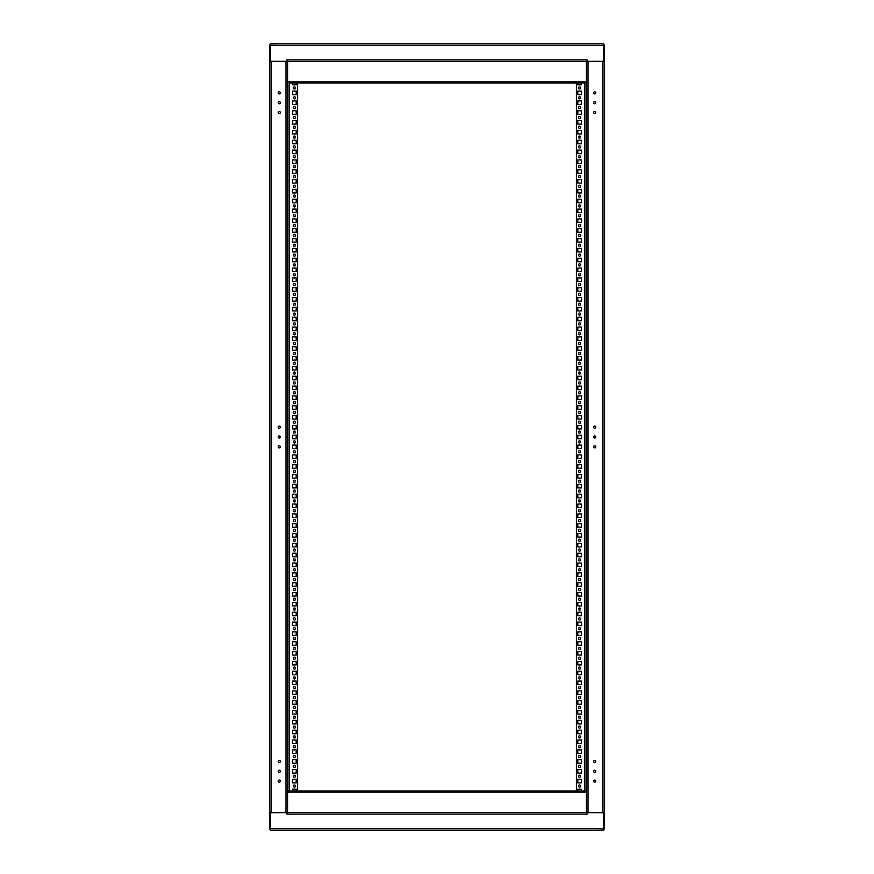 <?xml version="1.0" encoding="UTF-8"?>
<svg xmlns="http://www.w3.org/2000/svg" width="874" height="874" viewBox="0 0 874 874"><rect width="100%" height="100%" fill="white"/><g stroke="black" fill="none" stroke-linecap="round" stroke-linejoin="round"><path stroke-width="1.31" d="M271.268 830.3L279.046 830.3M270.634 830.147A1.42 1.42 0 0 1 269.848 828.88L269.848 812.678L286.912 812.645L286.912 814.175L587.088 814.175L587.088 812.645L604.153 812.678L604.153 828.88A1.42 1.42 0 0 1 603.366 830.147L602.732 830.3M594.954 830.3L603.366 830.147M293.369 812.601L295.488 812.601L293.369 812.601M303.202 812.601L305.321 812.601L303.202 812.601M313.034 812.601L315.153 812.601L313.034 812.601M322.867 812.601L324.986 812.601L322.867 812.601M332.699 812.601L334.818 812.601L332.699 812.601M342.532 812.601L344.651 812.601L342.532 812.601M352.364 812.601L354.483 812.601L352.364 812.601M362.197 812.601L364.316 812.601L362.197 812.601M372.029 812.601L374.148 812.601L372.029 812.601M381.862 812.601L383.981 812.601L381.862 812.601M391.694 812.601L393.813 812.601L391.694 812.601M401.527 812.601L403.646 812.601L401.527 812.601M411.359 812.601L413.478 812.601L411.359 812.601M421.192 812.601L423.311 812.601L421.192 812.601M431.024 812.601L433.143 812.601L431.024 812.601M440.857 812.601L442.976 812.601L440.857 812.601M450.689 812.601L452.808 812.601L450.689 812.601M460.522 812.601L462.641 812.601L460.522 812.601M470.354 812.601L472.473 812.601L470.354 812.601M480.187 812.601L482.306 812.601L480.187 812.601M490.019 812.601L492.138 812.601L490.019 812.601M499.852 812.601L501.971 812.601L499.852 812.601M509.684 812.601L511.803 812.601L509.684 812.601M519.517 812.601L521.636 812.601L519.517 812.601M529.349 812.601L531.468 812.601L529.349 812.601M539.182 812.601L541.301 812.601L539.182 812.601M549.014 812.601L551.133 812.601L549.014 812.601M558.847 812.601L560.966 812.601L558.847 812.601M568.679 812.601L570.798 812.601L568.679 812.601M578.512 812.601L580.631 812.601L578.512 812.601M603.366 830.092L603.366 812.645M603.366 828.727L270.634 828.727L270.634 812.645M586.454 812.601L287.546 812.601L287.546 61.399L586.454 61.399L586.454 812.601L604.153 812.601L604.153 61.399L586.454 61.399M270.634 828.727L270.634 830.092M602.579 830.3L271.421 830.3M282.673 830.3L299.148 830.3M304.261 830.3L569.739 830.3M574.852 830.3L591.327 830.3M602.732 43.7L594.954 43.7M603.366 43.853A1.42 1.42 0 0 1 604.153 45.12L604.153 61.322L587.088 61.355L587.088 59.825L286.912 59.825L286.912 61.355L269.848 61.322L269.848 45.12A1.42 1.42 0 0 1 270.634 43.853L271.268 43.7M279.046 43.7L270.634 43.853M580.631 61.399L578.512 61.399L580.631 61.399M570.798 61.399L568.679 61.399L570.798 61.399M560.966 61.399L558.847 61.399L560.966 61.399M551.133 61.399L549.014 61.399L551.133 61.399M541.301 61.399L539.182 61.399L541.301 61.399M531.468 61.399L529.349 61.399L531.468 61.399M521.636 61.399L519.517 61.399L521.636 61.399M511.803 61.399L509.684 61.399L511.803 61.399M501.971 61.399L499.852 61.399L501.971 61.399M492.138 61.399L490.019 61.399L492.138 61.399M482.306 61.399L480.187 61.399L482.306 61.399M472.473 61.399L470.354 61.399L472.473 61.399M462.641 61.399L460.522 61.399L462.641 61.399M452.808 61.399L450.689 61.399L452.808 61.399M442.976 61.399L440.857 61.399L442.976 61.399M433.143 61.399L431.024 61.399L433.143 61.399M423.311 61.399L421.192 61.399L423.311 61.399M413.478 61.399L411.359 61.399L413.478 61.399M403.646 61.399L401.527 61.399L403.646 61.399M393.813 61.399L391.694 61.399L393.813 61.399M383.981 61.399L381.862 61.399L383.981 61.399M374.148 61.399L372.029 61.399L374.148 61.399M364.316 61.399L362.197 61.399L364.316 61.399M354.483 61.399L352.364 61.399L354.483 61.399M344.651 61.399L342.532 61.399L344.651 61.399M334.818 61.399L332.699 61.399L334.818 61.399M324.986 61.399L322.867 61.399L324.986 61.399M315.153 61.399L313.034 61.399L315.153 61.399M305.321 61.399L303.202 61.399L305.321 61.399M295.488 61.399L293.369 61.399L295.488 61.399M270.634 43.908L270.634 61.355M270.634 45.273L603.366 45.273L603.366 61.355M603.366 45.273L603.366 43.908M271.421 43.7L602.579 43.7M591.327 43.7L588.027 43.7M285.973 43.7L282.673 43.7M593.654 92.862A1.06 1.06 0 0 1 594.713 91.803A1.06 1.06 0 0 1 595.773 92.862A1.06 1.06 0 0 1 594.713 93.922A1.06 1.06 0 0 1 593.654 92.862M593.654 427.168A1.06 1.06 0 0 1 594.713 426.108A1.06 1.06 0 0 1 595.773 427.168A1.06 1.06 0 0 1 594.713 428.227A1.06 1.06 0 0 1 593.654 427.168M593.654 761.472A1.06 1.06 0 0 1 594.713 760.413A1.06 1.06 0 0 1 595.773 761.472A1.06 1.06 0 0 1 594.713 762.532A1.06 1.06 0 0 1 593.654 761.472M593.654 102.695A1.06 1.06 0 0 1 594.713 101.635A1.06 1.06 0 0 1 595.773 102.695A1.06 1.06 0 0 1 594.713 103.755A1.06 1.06 0 0 1 593.654 102.695M593.654 437A1.06 1.06 0 0 1 594.713 435.94A1.06 1.06 0 0 1 595.773 437A1.06 1.06 0 0 1 594.713 438.06A1.06 1.06 0 0 1 593.654 437M593.654 771.305A1.06 1.06 0 0 1 594.713 770.245A1.06 1.06 0 0 1 595.773 771.305A1.06 1.06 0 0 1 594.713 772.365A1.06 1.06 0 0 1 593.654 771.305M593.654 112.528A1.06 1.06 0 0 1 594.713 111.468A1.06 1.06 0 0 1 595.773 112.528A1.06 1.06 0 0 1 594.713 113.587A1.06 1.06 0 0 1 593.654 112.528M593.654 446.833A1.06 1.06 0 0 1 594.713 445.773A1.06 1.06 0 0 1 595.773 446.833A1.06 1.06 0 0 1 594.713 447.892A1.06 1.06 0 0 1 593.654 446.833M593.654 781.138A1.06 1.06 0 0 1 594.713 780.078A1.06 1.06 0 0 1 595.773 781.138A1.06 1.06 0 0 1 594.713 782.197A1.06 1.06 0 0 1 593.654 781.138M280.346 781.138A1.06 1.06 0 0 1 279.287 782.197A1.06 1.06 0 0 1 278.227 781.138A1.06 1.06 0 0 1 279.287 780.078A1.06 1.06 0 0 1 280.346 781.138M280.346 446.833A1.06 1.06 0 0 1 279.287 447.892A1.06 1.06 0 0 1 278.227 446.833A1.06 1.06 0 0 1 279.287 445.773A1.06 1.06 0 0 1 280.346 446.833M280.346 112.528A1.06 1.06 0 0 1 279.287 113.587A1.06 1.06 0 0 1 278.227 112.528A1.06 1.06 0 0 1 279.287 111.468A1.06 1.06 0 0 1 280.346 112.528M280.346 771.305A1.06 1.06 0 0 1 279.287 772.365A1.06 1.06 0 0 1 278.227 771.305A1.06 1.06 0 0 1 279.287 770.245A1.06 1.06 0 0 1 280.346 771.305M280.346 437A1.06 1.06 0 0 1 279.287 438.06A1.06 1.06 0 0 1 278.227 437A1.06 1.06 0 0 1 279.287 435.94A1.06 1.06 0 0 1 280.346 437M280.346 102.695A1.06 1.06 0 0 1 279.287 103.755A1.06 1.06 0 0 1 278.227 102.695A1.06 1.06 0 0 1 279.287 101.635A1.06 1.06 0 0 1 280.346 102.695M280.346 761.472A1.06 1.06 0 0 1 279.287 762.532A1.06 1.06 0 0 1 278.227 761.472A1.06 1.06 0 0 1 279.287 760.413A1.06 1.06 0 0 1 280.346 761.472M280.346 427.168A1.06 1.06 0 0 1 279.287 428.227A1.06 1.06 0 0 1 278.227 427.168A1.06 1.06 0 0 1 279.287 426.108A1.06 1.06 0 0 1 280.346 427.168M280.346 92.862A1.06 1.06 0 0 1 279.287 93.922A1.06 1.06 0 0 1 278.227 92.862A1.06 1.06 0 0 1 279.287 91.803A1.06 1.06 0 0 1 280.346 92.862M287.546 784.994L287.546 787.113L287.546 784.994M287.546 775.162L287.546 777.281L287.546 775.162M287.546 765.329L287.546 767.448L287.546 765.329M287.546 755.497L287.546 757.616L287.546 755.497M287.546 745.664L287.546 747.783L287.546 745.664M287.546 735.832L287.546 737.951L287.546 735.832M287.546 725.999L287.546 728.118L287.546 725.999M287.546 716.167L287.546 718.286L287.546 716.167M287.546 706.334L287.546 708.453L287.546 706.334M287.546 696.502L287.546 698.621L287.546 696.502M287.546 686.669L287.546 688.788L287.546 686.669M287.546 676.837L287.546 678.956L287.546 676.837M287.546 667.004L287.546 669.123L287.546 667.004M287.546 657.172L287.546 659.291L287.546 657.172M287.546 647.339L287.546 649.458L287.546 647.339M287.546 637.507L287.546 639.626L287.546 637.507M287.546 627.674L287.546 629.793L287.546 627.674M287.546 617.842L287.546 619.961L287.546 617.842M287.546 608.009L287.546 610.128L287.546 608.009M287.546 598.177L287.546 600.296L287.546 598.177M287.546 588.344L287.546 590.463L287.546 588.344M287.546 578.512L287.546 580.631L287.546 578.512M287.546 568.679L287.546 570.798L287.546 568.679M287.546 558.847L287.546 560.966L287.546 558.847M287.546 549.014L287.546 551.133L287.546 549.014M287.546 539.182L287.546 541.301L287.546 539.182M287.546 529.349L287.546 531.468L287.546 529.349M287.546 519.517L287.546 521.636L287.546 519.517M287.546 509.684L287.546 511.803L287.546 509.684M287.546 499.852L287.546 501.971L287.546 499.852M287.546 490.019L287.546 492.138L287.546 490.019M287.546 480.187L287.546 482.306L287.546 480.187M287.546 470.354L287.546 472.473L287.546 470.354M287.546 460.522L287.546 462.641L287.546 460.522M287.546 450.689L287.546 452.808L287.546 450.689M287.546 440.857L287.546 442.976L287.546 440.857M287.546 431.024L287.546 433.143L287.546 431.024M287.546 421.192L287.546 423.311L287.546 421.192M287.546 411.359L287.546 413.478L287.546 411.359M287.546 401.527L287.546 403.646L287.546 401.527M287.546 391.694L287.546 393.813L287.546 391.694M287.546 381.862L287.546 383.981L287.546 381.862M287.546 372.029L287.546 374.148L287.546 372.029M287.546 362.197L287.546 364.316L287.546 362.197M287.546 352.364L287.546 354.483L287.546 352.364M287.546 342.532L287.546 344.651L287.546 342.532M287.546 332.699L287.546 334.818L287.546 332.699M287.546 322.867L287.546 324.986L287.546 322.867M287.546 313.034L287.546 315.153L287.546 313.034M287.546 303.202L287.546 305.321L287.546 303.202M287.546 293.369L287.546 295.488L287.546 293.369M287.546 283.537L287.546 285.656L287.546 283.537M287.546 273.704L287.546 275.823L287.546 273.704M287.546 263.872L287.546 265.991L287.546 263.872M287.546 254.039L287.546 256.158L287.546 254.039M287.546 244.207L287.546 246.326L287.546 244.207M287.546 234.374L287.546 236.493L287.546 234.374M287.546 224.542L287.546 226.661L287.546 224.542M287.546 214.709L287.546 216.828L287.546 214.709M287.546 204.877L287.546 206.996L287.546 204.877M287.546 195.044L287.546 197.163L287.546 195.044M287.546 185.212L287.546 187.331L287.546 185.212M287.546 175.379L287.546 177.498L287.546 175.379M287.546 165.547L287.546 167.666L287.546 165.547M287.546 155.714L287.546 157.833L287.546 155.714M287.546 145.882L287.546 148.001L287.546 145.882M287.546 136.049L287.546 138.168L287.546 136.049M287.546 126.217L287.546 128.336L287.546 126.217M287.546 116.384L287.546 118.503L287.546 116.384M287.546 106.552L287.546 108.671L287.546 106.552M287.546 96.719L287.546 98.838L287.546 96.719M287.546 86.887L287.546 89.006L287.546 86.887M287.546 804.659L287.546 806.778L287.546 804.659M287.546 67.222L287.546 69.341L287.546 67.222M287.546 792.347L287.546 796.28L287.546 792.347M287.546 77.72L287.546 81.653L287.546 77.72M287.546 61.399L269.848 61.399L269.848 812.601L287.546 812.601M580.631 87.946A1.06 1.06 0 0 1 579.571 89.006A1.06 1.06 0 0 1 578.512 87.946A1.06 1.06 0 0 1 579.571 86.887A1.06 1.06 0 0 1 580.631 87.946M580.631 97.779A1.06 1.06 0 0 1 579.571 98.838A1.06 1.06 0 0 1 578.512 97.779A1.06 1.06 0 0 1 579.571 96.719A1.06 1.06 0 0 1 580.631 97.779M580.631 107.611A1.06 1.06 0 0 1 579.571 108.671A1.06 1.06 0 0 1 578.512 107.611A1.06 1.06 0 0 1 579.571 106.552A1.06 1.06 0 0 1 580.631 107.611M580.631 117.444A1.06 1.06 0 0 1 579.571 118.503A1.06 1.06 0 0 1 578.512 117.444A1.06 1.06 0 0 1 579.571 116.384A1.06 1.06 0 0 1 580.631 117.444M580.631 127.276A1.06 1.06 0 0 1 579.571 128.336A1.06 1.06 0 0 1 578.512 127.276A1.06 1.06 0 0 1 579.571 126.217A1.06 1.06 0 0 1 580.631 127.276M580.631 137.109A1.06 1.06 0 0 1 579.571 138.168A1.06 1.06 0 0 1 578.512 137.109A1.06 1.06 0 0 1 579.571 136.049A1.06 1.06 0 0 1 580.631 137.109M580.631 146.941A1.06 1.06 0 0 1 579.571 148.001A1.06 1.06 0 0 1 578.512 146.941A1.06 1.06 0 0 1 579.571 145.882A1.06 1.06 0 0 1 580.631 146.941M580.631 156.774A1.06 1.06 0 0 1 579.571 157.833A1.06 1.06 0 0 1 578.512 156.774A1.06 1.06 0 0 1 579.571 155.714A1.06 1.06 0 0 1 580.631 156.774M580.631 166.606A1.06 1.06 0 0 1 579.571 167.666A1.06 1.06 0 0 1 578.512 166.606A1.06 1.06 0 0 1 579.571 165.547A1.06 1.06 0 0 1 580.631 166.606M580.631 176.439A1.06 1.06 0 0 1 579.571 177.498A1.06 1.06 0 0 1 578.512 176.439A1.06 1.06 0 0 1 579.571 175.379A1.06 1.06 0 0 1 580.631 176.439M580.631 186.271A1.06 1.06 0 0 1 579.571 187.331A1.06 1.06 0 0 1 578.512 186.271A1.06 1.06 0 0 1 579.571 185.212A1.06 1.06 0 0 1 580.631 186.271M580.631 196.104A1.06 1.06 0 0 1 579.571 197.163A1.06 1.06 0 0 1 578.512 196.104A1.06 1.06 0 0 1 579.571 195.044A1.06 1.06 0 0 1 580.631 196.104M580.631 205.936A1.06 1.06 0 0 1 579.571 206.996A1.06 1.06 0 0 1 578.512 205.936A1.06 1.06 0 0 1 579.571 204.877A1.06 1.06 0 0 1 580.631 205.936M580.631 215.769A1.06 1.06 0 0 1 579.571 216.828A1.06 1.06 0 0 1 578.512 215.769A1.06 1.06 0 0 1 579.571 214.709A1.06 1.06 0 0 1 580.631 215.769M580.631 225.601A1.06 1.06 0 0 1 579.571 226.661A1.06 1.06 0 0 1 578.512 225.601A1.06 1.06 0 0 1 579.571 224.542A1.06 1.06 0 0 1 580.631 225.601M580.631 235.434A1.06 1.06 0 0 1 579.571 236.493A1.06 1.06 0 0 1 578.512 235.434A1.06 1.06 0 0 1 579.571 234.374A1.06 1.06 0 0 1 580.631 235.434M580.631 245.266A1.06 1.06 0 0 1 579.571 246.326A1.06 1.06 0 0 1 578.512 245.266A1.06 1.06 0 0 1 579.571 244.207A1.06 1.06 0 0 1 580.631 245.266M580.631 255.099A1.06 1.06 0 0 1 579.571 256.158A1.06 1.06 0 0 1 578.512 255.099A1.06 1.06 0 0 1 579.571 254.039A1.06 1.06 0 0 1 580.631 255.099M580.631 264.931A1.06 1.06 0 0 1 579.571 265.991A1.06 1.06 0 0 1 578.512 264.931A1.06 1.06 0 0 1 579.571 263.872A1.06 1.06 0 0 1 580.631 264.931M580.631 274.764A1.06 1.06 0 0 1 579.571 275.823A1.06 1.06 0 0 1 578.512 274.764A1.06 1.06 0 0 1 579.571 273.704A1.06 1.06 0 0 1 580.631 274.764M580.631 284.596A1.06 1.06 0 0 1 579.571 285.656A1.06 1.06 0 0 1 578.512 284.596A1.06 1.06 0 0 1 579.571 283.537A1.06 1.06 0 0 1 580.631 284.596M580.631 294.429A1.06 1.06 0 0 1 579.571 295.488A1.06 1.06 0 0 1 578.512 294.429A1.06 1.06 0 0 1 579.571 293.369A1.06 1.06 0 0 1 580.631 294.429M580.631 304.261A1.06 1.06 0 0 1 579.571 305.321A1.06 1.06 0 0 1 578.512 304.261A1.06 1.06 0 0 1 579.571 303.202A1.06 1.06 0 0 1 580.631 304.261M580.631 314.094A1.06 1.06 0 0 1 579.571 315.153A1.06 1.06 0 0 1 578.512 314.094A1.06 1.06 0 0 1 579.571 313.034A1.06 1.06 0 0 1 580.631 314.094M580.631 323.926A1.06 1.06 0 0 1 579.571 324.986A1.06 1.06 0 0 1 578.512 323.926A1.06 1.06 0 0 1 579.571 322.867A1.06 1.06 0 0 1 580.631 323.926M580.631 333.759A1.06 1.06 0 0 1 579.571 334.818A1.06 1.06 0 0 1 578.512 333.759A1.06 1.06 0 0 1 579.571 332.699A1.06 1.06 0 0 1 580.631 333.759M580.631 343.591A1.06 1.06 0 0 1 579.571 344.651A1.06 1.06 0 0 1 578.512 343.591A1.06 1.06 0 0 1 579.571 342.532A1.06 1.06 0 0 1 580.631 343.591M580.631 353.424A1.06 1.06 0 0 1 579.571 354.483A1.06 1.06 0 0 1 578.512 353.424A1.06 1.06 0 0 1 579.571 352.364A1.06 1.06 0 0 1 580.631 353.424M580.631 363.256A1.06 1.06 0 0 1 579.571 364.316A1.06 1.06 0 0 1 578.512 363.256A1.06 1.06 0 0 1 579.571 362.197A1.06 1.06 0 0 1 580.631 363.256M580.631 373.089A1.06 1.06 0 0 1 579.571 374.148A1.06 1.06 0 0 1 578.512 373.089A1.06 1.06 0 0 1 579.571 372.029A1.06 1.06 0 0 1 580.631 373.089M580.631 382.921A1.06 1.06 0 0 1 579.571 383.981A1.06 1.06 0 0 1 578.512 382.921A1.06 1.06 0 0 1 579.571 381.862A1.06 1.06 0 0 1 580.631 382.921M580.631 392.754A1.06 1.06 0 0 1 579.571 393.813A1.06 1.06 0 0 1 578.512 392.754A1.06 1.06 0 0 1 579.571 391.694A1.06 1.06 0 0 1 580.631 392.754M580.631 402.586A1.06 1.06 0 0 1 579.571 403.646A1.06 1.06 0 0 1 578.512 402.586A1.06 1.06 0 0 1 579.571 401.527A1.06 1.06 0 0 1 580.631 402.586M580.631 412.419A1.06 1.06 0 0 1 579.571 413.478A1.06 1.06 0 0 1 578.512 412.419A1.06 1.06 0 0 1 579.571 411.359A1.06 1.06 0 0 1 580.631 412.419M580.631 422.251A1.06 1.06 0 0 1 579.571 423.311A1.06 1.06 0 0 1 578.512 422.251A1.06 1.06 0 0 1 579.571 421.192A1.06 1.06 0 0 1 580.631 422.251M580.631 432.084A1.06 1.06 0 0 1 579.571 433.143A1.06 1.06 0 0 1 578.512 432.084A1.06 1.06 0 0 1 579.571 431.024A1.06 1.06 0 0 1 580.631 432.084M580.631 441.916A1.06 1.06 0 0 1 579.571 442.976A1.06 1.06 0 0 1 578.512 441.916A1.06 1.06 0 0 1 579.571 440.857A1.06 1.06 0 0 1 580.631 441.916M580.631 451.749A1.06 1.06 0 0 1 579.571 452.808A1.06 1.06 0 0 1 578.512 451.749A1.06 1.06 0 0 1 579.571 450.689A1.06 1.06 0 0 1 580.631 451.749M580.631 461.581A1.06 1.06 0 0 1 579.571 462.641A1.06 1.06 0 0 1 578.512 461.581A1.06 1.06 0 0 1 579.571 460.522A1.06 1.06 0 0 1 580.631 461.581M580.631 471.414A1.06 1.06 0 0 1 579.571 472.473A1.06 1.06 0 0 1 578.512 471.414A1.06 1.06 0 0 1 579.571 470.354A1.06 1.06 0 0 1 580.631 471.414M580.631 481.246A1.06 1.06 0 0 1 579.571 482.306A1.06 1.06 0 0 1 578.512 481.246A1.06 1.06 0 0 1 579.571 480.187A1.06 1.06 0 0 1 580.631 481.246M580.631 491.079A1.06 1.06 0 0 1 579.571 492.138A1.06 1.06 0 0 1 578.512 491.079A1.06 1.06 0 0 1 579.571 490.019A1.06 1.06 0 0 1 580.631 491.079M580.631 500.911A1.06 1.06 0 0 1 579.571 501.971A1.06 1.06 0 0 1 578.512 500.911A1.06 1.06 0 0 1 579.571 499.852A1.06 1.06 0 0 1 580.631 500.911M580.631 510.744A1.06 1.06 0 0 1 579.571 511.803A1.06 1.06 0 0 1 578.512 510.744A1.06 1.06 0 0 1 579.571 509.684A1.06 1.06 0 0 1 580.631 510.744M580.631 520.576A1.06 1.06 0 0 1 579.571 521.636A1.06 1.06 0 0 1 578.512 520.576A1.06 1.06 0 0 1 579.571 519.517A1.06 1.06 0 0 1 580.631 520.576M580.631 530.409A1.06 1.06 0 0 1 579.571 531.468A1.06 1.06 0 0 1 578.512 530.409A1.06 1.06 0 0 1 579.571 529.349A1.06 1.06 0 0 1 580.631 530.409M580.631 540.241A1.06 1.06 0 0 1 579.571 541.301A1.06 1.06 0 0 1 578.512 540.241A1.06 1.06 0 0 1 579.571 539.182A1.06 1.06 0 0 1 580.631 540.241M580.631 550.074A1.06 1.06 0 0 1 579.571 551.133A1.06 1.06 0 0 1 578.512 550.074A1.06 1.06 0 0 1 579.571 549.014A1.06 1.06 0 0 1 580.631 550.074M580.631 559.906A1.06 1.06 0 0 1 579.571 560.966A1.06 1.06 0 0 1 578.512 559.906A1.06 1.06 0 0 1 579.571 558.847A1.06 1.06 0 0 1 580.631 559.906M580.631 569.739A1.06 1.06 0 0 1 579.571 570.798A1.06 1.06 0 0 1 578.512 569.739A1.06 1.06 0 0 1 579.571 568.679A1.06 1.06 0 0 1 580.631 569.739M580.631 579.571A1.06 1.06 0 0 1 579.571 580.631A1.06 1.06 0 0 1 578.512 579.571A1.06 1.06 0 0 1 579.571 578.512A1.06 1.06 0 0 1 580.631 579.571M580.631 589.404A1.06 1.06 0 0 1 579.571 590.463A1.06 1.06 0 0 1 578.512 589.404A1.06 1.06 0 0 1 579.571 588.344A1.06 1.06 0 0 1 580.631 589.404M580.631 599.236A1.06 1.06 0 0 1 579.571 600.296A1.06 1.06 0 0 1 578.512 599.236A1.06 1.06 0 0 1 579.571 598.177A1.06 1.06 0 0 1 580.631 599.236M580.631 609.069A1.06 1.06 0 0 1 579.571 610.128A1.06 1.06 0 0 1 578.512 609.069A1.06 1.06 0 0 1 579.571 608.009A1.06 1.06 0 0 1 580.631 609.069M580.631 618.901A1.06 1.06 0 0 1 579.571 619.961A1.06 1.06 0 0 1 578.512 618.901A1.06 1.06 0 0 1 579.571 617.842A1.06 1.06 0 0 1 580.631 618.901M580.631 628.734A1.06 1.06 0 0 1 579.571 629.793A1.06 1.06 0 0 1 578.512 628.734A1.06 1.06 0 0 1 579.571 627.674A1.06 1.06 0 0 1 580.631 628.734M580.631 638.566A1.06 1.06 0 0 1 579.571 639.626A1.06 1.06 0 0 1 578.512 638.566A1.06 1.06 0 0 1 579.571 637.507A1.06 1.06 0 0 1 580.631 638.566M580.631 648.399A1.06 1.06 0 0 1 579.571 649.458A1.06 1.06 0 0 1 578.512 648.399A1.06 1.06 0 0 1 579.571 647.339A1.06 1.06 0 0 1 580.631 648.399M580.631 658.231A1.06 1.06 0 0 1 579.571 659.291A1.06 1.06 0 0 1 578.512 658.231A1.06 1.06 0 0 1 579.571 657.172A1.06 1.06 0 0 1 580.631 658.231M580.631 668.064A1.06 1.06 0 0 1 579.571 669.123A1.06 1.06 0 0 1 578.512 668.064A1.06 1.06 0 0 1 579.571 667.004A1.06 1.06 0 0 1 580.631 668.064M580.631 677.896A1.06 1.06 0 0 1 579.571 678.956A1.06 1.06 0 0 1 578.512 677.896A1.06 1.06 0 0 1 579.571 676.837A1.06 1.06 0 0 1 580.631 677.896M580.631 687.729A1.06 1.06 0 0 1 579.571 688.788A1.06 1.06 0 0 1 578.512 687.729A1.06 1.06 0 0 1 579.571 686.669A1.06 1.06 0 0 1 580.631 687.729M580.631 697.561A1.06 1.06 0 0 1 579.571 698.621A1.06 1.06 0 0 1 578.512 697.561A1.06 1.06 0 0 1 579.571 696.502A1.06 1.06 0 0 1 580.631 697.561M580.631 707.394A1.06 1.06 0 0 1 579.571 708.453A1.06 1.06 0 0 1 578.512 707.394A1.06 1.06 0 0 1 579.571 706.334A1.06 1.06 0 0 1 580.631 707.394M580.631 717.226A1.06 1.06 0 0 1 579.571 718.286A1.06 1.06 0 0 1 578.512 717.226A1.06 1.06 0 0 1 579.571 716.167A1.06 1.06 0 0 1 580.631 717.226M580.631 727.059A1.06 1.06 0 0 1 579.571 728.118A1.06 1.06 0 0 1 578.512 727.059A1.06 1.06 0 0 1 579.571 725.999A1.06 1.06 0 0 1 580.631 727.059M580.631 736.891A1.06 1.06 0 0 1 579.571 737.951A1.06 1.06 0 0 1 578.512 736.891A1.06 1.06 0 0 1 579.571 735.832A1.06 1.06 0 0 1 580.631 736.891M580.631 746.724A1.06 1.06 0 0 1 579.571 747.783A1.06 1.06 0 0 1 578.512 746.724A1.06 1.06 0 0 1 579.571 745.664A1.06 1.06 0 0 1 580.631 746.724M580.631 756.556A1.06 1.06 0 0 1 579.571 757.616A1.06 1.06 0 0 1 578.512 756.556A1.06 1.06 0 0 1 579.571 755.497A1.06 1.06 0 0 1 580.631 756.556M580.631 766.389A1.06 1.06 0 0 1 579.571 767.448A1.06 1.06 0 0 1 578.512 766.389A1.06 1.06 0 0 1 579.571 765.329A1.06 1.06 0 0 1 580.631 766.389M580.631 776.221A1.06 1.06 0 0 1 579.571 777.281A1.06 1.06 0 0 1 578.512 776.221A1.06 1.06 0 0 1 579.571 775.162A1.06 1.06 0 0 1 580.631 776.221M580.631 786.054A1.06 1.06 0 0 1 579.571 787.113A1.06 1.06 0 0 1 578.512 786.054A1.06 1.06 0 0 1 579.571 784.994A1.06 1.06 0 0 1 580.631 786.054M577.801 790.97L577.801 789.2L581.341 789.2L581.341 790.97M581.341 782.907L577.801 782.907L577.801 779.368L581.341 779.368L581.341 782.907M581.341 773.075L577.801 773.075L577.801 769.535L581.341 769.535L581.341 773.075M581.341 763.242L577.801 763.242L577.801 759.703L581.341 759.703L581.341 763.242M581.341 753.41L577.801 753.41L577.801 749.87L581.341 749.87L581.341 753.41M581.341 743.577L577.801 743.577L577.801 740.038L581.341 740.038L581.341 743.577M581.341 733.745L577.801 733.745L577.801 730.205L581.341 730.205L581.341 733.745M581.341 723.912L577.801 723.912L577.801 720.373L581.341 720.373L581.341 723.912M581.341 714.08L577.801 714.08L577.801 710.54L581.341 710.54L581.341 714.08M581.341 704.247L577.801 704.247L577.801 700.708L581.341 700.708L581.341 704.247M581.341 694.415L577.801 694.415L577.801 690.875L581.341 690.875L581.341 694.415M581.341 684.582L577.801 684.582L577.801 681.043L581.341 681.043L581.341 684.582M581.341 674.75L577.801 674.75L577.801 671.21L581.341 671.21L581.341 674.75M581.341 664.917L577.801 664.917L577.801 661.378L581.341 661.378L581.341 664.917M581.341 655.085L577.801 655.085L577.801 651.545L581.341 651.545L581.341 655.085M581.341 645.252L577.801 645.252L577.801 641.713L581.341 641.713L581.341 645.252M581.341 635.42L577.801 635.42L577.801 631.88L581.341 631.88L581.341 635.42M581.341 625.587L577.801 625.587L577.801 622.048L581.341 622.048L581.341 625.587M581.341 615.755L577.801 615.755L577.801 612.215L581.341 612.215L581.341 615.755M581.341 605.922L577.801 605.922L577.801 602.383L581.341 602.383L581.341 605.922M581.341 596.09L577.801 596.09L577.801 592.55L581.341 592.55L581.341 596.09M581.341 586.257L577.801 586.257L577.801 582.718L581.341 582.718L581.341 586.257M581.341 576.425L577.801 576.425L577.801 572.885L581.341 572.885L581.341 576.425M581.341 566.592L577.801 566.592L577.801 563.053L581.341 563.053L581.341 566.592M581.341 556.76L577.801 556.76L577.801 553.22L581.341 553.22L581.341 556.76M581.341 546.927L577.801 546.927L577.801 543.388L581.341 543.388L581.341 546.927M581.341 537.095L577.801 537.095L577.801 533.555L581.341 533.555L581.341 537.095M581.341 527.262L577.801 527.262L577.801 523.723L581.341 523.723L581.341 527.262M581.341 517.43L577.801 517.43L577.801 513.89L581.341 513.89L581.341 517.43M581.341 507.597L577.801 507.597L577.801 504.058L581.341 504.058L581.341 507.597M581.341 497.765L577.801 497.765L577.801 494.225L581.341 494.225L581.341 497.765M581.341 487.932L577.801 487.932L577.801 484.393L581.341 484.393L581.341 487.932M581.341 478.1L577.801 478.1L577.801 474.56L581.341 474.56L581.341 478.1M581.341 468.267L577.801 468.267L577.801 464.728L581.341 464.728L581.341 468.267M581.341 458.435L577.801 458.435L577.801 454.895L581.341 454.895L581.341 458.435M581.341 448.602L577.801 448.602L577.801 445.063L581.341 445.063L581.341 448.602M581.341 438.77L577.801 438.77L577.801 435.23L581.341 435.23L581.341 438.77M581.341 428.937L577.801 428.937L577.801 425.398L581.341 425.398L581.341 428.937M581.341 419.105L577.801 419.105L577.801 415.565L581.341 415.565L581.341 419.105M581.341 409.272L577.801 409.272L577.801 405.733L581.341 405.733L581.341 409.272M581.341 399.44L577.801 399.44L577.801 395.9L581.341 395.9L581.341 399.44M581.341 389.607L577.801 389.607L577.801 386.068L581.341 386.068L581.341 389.607M581.341 379.775L577.801 379.775L577.801 376.235L581.341 376.235L581.341 379.775M581.341 369.942L577.801 369.942L577.801 366.403L581.341 366.403L581.341 369.942M581.341 360.11L577.801 360.11L577.801 356.57L581.341 356.57L581.341 360.11M581.341 350.277L577.801 350.277L577.801 346.738L581.341 346.738L581.341 350.277M581.341 340.445L577.801 340.445L577.801 336.905L581.341 336.905L581.341 340.445M581.341 330.612L577.801 330.612L577.801 327.073L581.341 327.073L581.341 330.612M581.341 320.78L577.801 320.78L577.801 317.24L581.341 317.24L581.341 320.78M581.341 310.947L577.801 310.947L577.801 307.408L581.341 307.408L581.341 310.947M581.341 301.115L577.801 301.115L577.801 297.575L581.341 297.575L581.341 301.115M581.341 291.282L577.801 291.282L577.801 287.743L581.341 287.743L581.341 291.282M581.341 281.45L577.801 281.45L577.801 277.91L581.341 277.91L581.341 281.45M581.341 271.617L577.801 271.617L577.801 268.078L581.341 268.078L581.341 271.617M581.341 261.785L577.801 261.785L577.801 258.245L581.341 258.245L581.341 261.785M581.341 251.952L577.801 251.952L577.801 248.413L581.341 248.413L581.341 251.952M581.341 242.12L577.801 242.12L577.801 238.58L581.341 238.58L581.341 242.12M581.341 232.287L577.801 232.287L577.801 228.748L581.341 228.748L581.341 232.287M581.341 222.455L577.801 222.455L577.801 218.915L581.341 218.915L581.341 222.455M581.341 212.622L577.801 212.622L577.801 209.083L581.341 209.083L581.341 212.622M581.341 202.79L577.801 202.79L577.801 199.25L581.341 199.25L581.341 202.79M581.341 192.957L577.801 192.957L577.801 189.418L581.341 189.418L581.341 192.957M581.341 183.125L577.801 183.125L577.801 179.585L581.341 179.585L581.341 183.125M581.341 173.292L577.801 173.292L577.801 169.753L581.341 169.753L581.341 173.292M581.341 163.46L577.801 163.46L577.801 159.92L581.341 159.92L581.341 163.46M581.341 153.627L577.801 153.627L577.801 150.088L581.341 150.088L581.341 153.627M581.341 143.795L577.801 143.795L577.801 140.255L581.341 140.255L581.341 143.795M581.341 133.962L577.801 133.962L577.801 130.423L581.341 130.423L581.341 133.962M581.341 124.13L577.801 124.13L577.801 120.59L581.341 120.59L581.341 124.13M581.341 114.297L577.801 114.297L577.801 110.758L581.341 110.758L581.341 114.297M581.341 104.465L577.801 104.465L577.801 100.925L581.341 100.925L581.341 104.465M581.341 94.632L577.801 94.632L577.801 91.093L581.341 91.093L581.341 94.632M581.341 83.03L581.341 84.8L577.801 84.8L577.801 83.03M576.425 83.03L576.425 790.97M293.369 786.054A1.06 1.06 0 0 1 294.429 784.994A1.06 1.06 0 0 1 295.488 786.054A1.06 1.06 0 0 1 294.429 787.113A1.06 1.06 0 0 1 293.369 786.054M293.369 776.221A1.06 1.06 0 0 1 294.429 775.162A1.06 1.06 0 0 1 295.488 776.221A1.06 1.06 0 0 1 294.429 777.281A1.06 1.06 0 0 1 293.369 776.221M293.369 766.389A1.06 1.06 0 0 1 294.429 765.329A1.06 1.06 0 0 1 295.488 766.389A1.06 1.06 0 0 1 294.429 767.448A1.06 1.06 0 0 1 293.369 766.389M293.369 756.556A1.06 1.06 0 0 1 294.429 755.497A1.06 1.06 0 0 1 295.488 756.556A1.06 1.06 0 0 1 294.429 757.616A1.06 1.06 0 0 1 293.369 756.556M293.369 746.724A1.06 1.06 0 0 1 294.429 745.664A1.06 1.06 0 0 1 295.488 746.724A1.06 1.06 0 0 1 294.429 747.783A1.06 1.06 0 0 1 293.369 746.724M293.369 736.891A1.06 1.06 0 0 1 294.429 735.832A1.06 1.06 0 0 1 295.488 736.891A1.06 1.06 0 0 1 294.429 737.951A1.06 1.06 0 0 1 293.369 736.891M293.369 727.059A1.06 1.06 0 0 1 294.429 725.999A1.06 1.06 0 0 1 295.488 727.059A1.06 1.06 0 0 1 294.429 728.118A1.06 1.06 0 0 1 293.369 727.059M293.369 717.226A1.06 1.06 0 0 1 294.429 716.167A1.06 1.06 0 0 1 295.488 717.226A1.06 1.06 0 0 1 294.429 718.286A1.06 1.06 0 0 1 293.369 717.226M293.369 707.394A1.06 1.06 0 0 1 294.429 706.334A1.06 1.06 0 0 1 295.488 707.394A1.06 1.06 0 0 1 294.429 708.453A1.06 1.06 0 0 1 293.369 707.394M293.369 697.561A1.06 1.06 0 0 1 294.429 696.502A1.06 1.06 0 0 1 295.488 697.561A1.06 1.06 0 0 1 294.429 698.621A1.06 1.06 0 0 1 293.369 697.561M293.369 687.729A1.06 1.06 0 0 1 294.429 686.669A1.06 1.06 0 0 1 295.488 687.729A1.06 1.06 0 0 1 294.429 688.788A1.06 1.06 0 0 1 293.369 687.729M293.369 677.896A1.06 1.06 0 0 1 294.429 676.837A1.06 1.06 0 0 1 295.488 677.896A1.06 1.06 0 0 1 294.429 678.956A1.06 1.06 0 0 1 293.369 677.896M293.369 668.064A1.06 1.06 0 0 1 294.429 667.004A1.06 1.06 0 0 1 295.488 668.064A1.06 1.06 0 0 1 294.429 669.123A1.06 1.06 0 0 1 293.369 668.064M293.369 658.231A1.06 1.06 0 0 1 294.429 657.172A1.06 1.06 0 0 1 295.488 658.231A1.06 1.06 0 0 1 294.429 659.291A1.06 1.06 0 0 1 293.369 658.231M293.369 648.399A1.06 1.06 0 0 1 294.429 647.339A1.06 1.06 0 0 1 295.488 648.399A1.06 1.06 0 0 1 294.429 649.458A1.06 1.06 0 0 1 293.369 648.399M293.369 638.566A1.06 1.06 0 0 1 294.429 637.507A1.06 1.06 0 0 1 295.488 638.566A1.06 1.06 0 0 1 294.429 639.626A1.06 1.06 0 0 1 293.369 638.566M293.369 628.734A1.06 1.06 0 0 1 294.429 627.674A1.06 1.06 0 0 1 295.488 628.734A1.06 1.06 0 0 1 294.429 629.793A1.06 1.06 0 0 1 293.369 628.734M293.369 618.901A1.06 1.06 0 0 1 294.429 617.842A1.06 1.06 0 0 1 295.488 618.901A1.06 1.06 0 0 1 294.429 619.961A1.06 1.06 0 0 1 293.369 618.901M293.369 609.069A1.06 1.06 0 0 1 294.429 608.009A1.06 1.06 0 0 1 295.488 609.069A1.06 1.06 0 0 1 294.429 610.128A1.06 1.06 0 0 1 293.369 609.069M293.369 599.236A1.06 1.06 0 0 1 294.429 598.177A1.06 1.06 0 0 1 295.488 599.236A1.06 1.06 0 0 1 294.429 600.296A1.06 1.06 0 0 1 293.369 599.236M293.369 589.404A1.06 1.06 0 0 1 294.429 588.344A1.06 1.06 0 0 1 295.488 589.404A1.06 1.06 0 0 1 294.429 590.463A1.06 1.06 0 0 1 293.369 589.404M293.369 579.571A1.06 1.06 0 0 1 294.429 578.512A1.06 1.06 0 0 1 295.488 579.571A1.06 1.06 0 0 1 294.429 580.631A1.06 1.06 0 0 1 293.369 579.571M293.369 569.739A1.06 1.06 0 0 1 294.429 568.679A1.06 1.06 0 0 1 295.488 569.739A1.06 1.06 0 0 1 294.429 570.798A1.06 1.06 0 0 1 293.369 569.739M293.369 559.906A1.06 1.06 0 0 1 294.429 558.847A1.06 1.06 0 0 1 295.488 559.906A1.06 1.06 0 0 1 294.429 560.966A1.06 1.06 0 0 1 293.369 559.906M293.369 550.074A1.06 1.06 0 0 1 294.429 549.014A1.06 1.06 0 0 1 295.488 550.074A1.06 1.06 0 0 1 294.429 551.133A1.06 1.06 0 0 1 293.369 550.074M293.369 540.241A1.06 1.06 0 0 1 294.429 539.182A1.06 1.06 0 0 1 295.488 540.241A1.06 1.06 0 0 1 294.429 541.301A1.06 1.06 0 0 1 293.369 540.241M293.369 530.409A1.06 1.06 0 0 1 294.429 529.349A1.06 1.06 0 0 1 295.488 530.409A1.06 1.06 0 0 1 294.429 531.468A1.06 1.06 0 0 1 293.369 530.409M293.369 520.576A1.06 1.06 0 0 1 294.429 519.517A1.06 1.06 0 0 1 295.488 520.576A1.06 1.06 0 0 1 294.429 521.636A1.06 1.06 0 0 1 293.369 520.576M293.369 510.744A1.06 1.06 0 0 1 294.429 509.684A1.06 1.06 0 0 1 295.488 510.744A1.06 1.06 0 0 1 294.429 511.803A1.06 1.06 0 0 1 293.369 510.744M293.369 500.911A1.06 1.06 0 0 1 294.429 499.852A1.06 1.06 0 0 1 295.488 500.911A1.06 1.06 0 0 1 294.429 501.971A1.06 1.06 0 0 1 293.369 500.911M293.369 491.079A1.06 1.06 0 0 1 294.429 490.019A1.06 1.06 0 0 1 295.488 491.079A1.06 1.06 0 0 1 294.429 492.138A1.06 1.06 0 0 1 293.369 491.079M293.369 481.246A1.06 1.06 0 0 1 294.429 480.187A1.06 1.06 0 0 1 295.488 481.246A1.06 1.06 0 0 1 294.429 482.306A1.06 1.06 0 0 1 293.369 481.246M293.369 471.414A1.06 1.06 0 0 1 294.429 470.354A1.06 1.06 0 0 1 295.488 471.414A1.06 1.06 0 0 1 294.429 472.473A1.06 1.06 0 0 1 293.369 471.414M293.369 461.581A1.06 1.06 0 0 1 294.429 460.522A1.06 1.06 0 0 1 295.488 461.581A1.06 1.06 0 0 1 294.429 462.641A1.06 1.06 0 0 1 293.369 461.581M293.369 451.749A1.06 1.06 0 0 1 294.429 450.689A1.06 1.06 0 0 1 295.488 451.749A1.06 1.06 0 0 1 294.429 452.808A1.06 1.06 0 0 1 293.369 451.749M293.369 441.916A1.06 1.06 0 0 1 294.429 440.857A1.06 1.06 0 0 1 295.488 441.916A1.06 1.06 0 0 1 294.429 442.976A1.06 1.06 0 0 1 293.369 441.916M293.369 432.084A1.06 1.06 0 0 1 294.429 431.024A1.06 1.06 0 0 1 295.488 432.084A1.06 1.06 0 0 1 294.429 433.143A1.06 1.06 0 0 1 293.369 432.084M293.369 422.251A1.06 1.06 0 0 1 294.429 421.192A1.06 1.06 0 0 1 295.488 422.251A1.06 1.06 0 0 1 294.429 423.311A1.06 1.06 0 0 1 293.369 422.251M293.369 412.419A1.06 1.06 0 0 1 294.429 411.359A1.06 1.06 0 0 1 295.488 412.419A1.06 1.06 0 0 1 294.429 413.478A1.06 1.06 0 0 1 293.369 412.419M293.369 402.586A1.06 1.06 0 0 1 294.429 401.527A1.06 1.06 0 0 1 295.488 402.586A1.06 1.06 0 0 1 294.429 403.646A1.06 1.06 0 0 1 293.369 402.586M293.369 392.754A1.06 1.06 0 0 1 294.429 391.694A1.06 1.06 0 0 1 295.488 392.754A1.06 1.06 0 0 1 294.429 393.813A1.06 1.06 0 0 1 293.369 392.754M293.369 382.921A1.06 1.06 0 0 1 294.429 381.862A1.06 1.06 0 0 1 295.488 382.921A1.06 1.06 0 0 1 294.429 383.981A1.06 1.06 0 0 1 293.369 382.921M293.369 373.089A1.06 1.06 0 0 1 294.429 372.029A1.06 1.06 0 0 1 295.488 373.089A1.06 1.06 0 0 1 294.429 374.148A1.06 1.06 0 0 1 293.369 373.089M293.369 363.256A1.06 1.06 0 0 1 294.429 362.197A1.06 1.06 0 0 1 295.488 363.256A1.06 1.06 0 0 1 294.429 364.316A1.06 1.06 0 0 1 293.369 363.256M293.369 353.424A1.06 1.06 0 0 1 294.429 352.364A1.06 1.06 0 0 1 295.488 353.424A1.06 1.06 0 0 1 294.429 354.483A1.06 1.06 0 0 1 293.369 353.424M293.369 343.591A1.06 1.06 0 0 1 294.429 342.532A1.06 1.06 0 0 1 295.488 343.591A1.06 1.06 0 0 1 294.429 344.651A1.06 1.06 0 0 1 293.369 343.591M293.369 333.759A1.06 1.06 0 0 1 294.429 332.699A1.06 1.06 0 0 1 295.488 333.759A1.06 1.06 0 0 1 294.429 334.818A1.06 1.06 0 0 1 293.369 333.759M293.369 323.926A1.06 1.06 0 0 1 294.429 322.867A1.06 1.06 0 0 1 295.488 323.926A1.06 1.06 0 0 1 294.429 324.986A1.06 1.06 0 0 1 293.369 323.926M293.369 314.094A1.06 1.06 0 0 1 294.429 313.034A1.06 1.06 0 0 1 295.488 314.094A1.06 1.06 0 0 1 294.429 315.153A1.06 1.06 0 0 1 293.369 314.094M293.369 304.261A1.06 1.06 0 0 1 294.429 303.202A1.06 1.06 0 0 1 295.488 304.261A1.06 1.06 0 0 1 294.429 305.321A1.06 1.06 0 0 1 293.369 304.261M293.369 294.429A1.06 1.06 0 0 1 294.429 293.369A1.06 1.06 0 0 1 295.488 294.429A1.06 1.06 0 0 1 294.429 295.488A1.06 1.06 0 0 1 293.369 294.429M293.369 284.596A1.06 1.06 0 0 1 294.429 283.537A1.06 1.06 0 0 1 295.488 284.596A1.06 1.06 0 0 1 294.429 285.656A1.06 1.06 0 0 1 293.369 284.596M293.369 274.764A1.06 1.06 0 0 1 294.429 273.704A1.06 1.06 0 0 1 295.488 274.764A1.06 1.06 0 0 1 294.429 275.823A1.06 1.06 0 0 1 293.369 274.764M293.369 264.931A1.06 1.06 0 0 1 294.429 263.872A1.06 1.06 0 0 1 295.488 264.931A1.06 1.06 0 0 1 294.429 265.991A1.06 1.06 0 0 1 293.369 264.931M293.369 255.099A1.06 1.06 0 0 1 294.429 254.039A1.06 1.06 0 0 1 295.488 255.099A1.06 1.06 0 0 1 294.429 256.158A1.06 1.06 0 0 1 293.369 255.099M293.369 245.266A1.06 1.06 0 0 1 294.429 244.207A1.06 1.06 0 0 1 295.488 245.266A1.06 1.06 0 0 1 294.429 246.326A1.06 1.06 0 0 1 293.369 245.266M293.369 235.434A1.06 1.06 0 0 1 294.429 234.374A1.06 1.06 0 0 1 295.488 235.434A1.06 1.06 0 0 1 294.429 236.493A1.06 1.06 0 0 1 293.369 235.434M293.369 225.601A1.06 1.06 0 0 1 294.429 224.542A1.06 1.06 0 0 1 295.488 225.601A1.06 1.06 0 0 1 294.429 226.661A1.06 1.06 0 0 1 293.369 225.601M293.369 215.769A1.06 1.06 0 0 1 294.429 214.709A1.06 1.06 0 0 1 295.488 215.769A1.06 1.06 0 0 1 294.429 216.828A1.06 1.06 0 0 1 293.369 215.769M293.369 205.936A1.06 1.06 0 0 1 294.429 204.877A1.06 1.06 0 0 1 295.488 205.936A1.06 1.06 0 0 1 294.429 206.996A1.06 1.06 0 0 1 293.369 205.936M293.369 196.104A1.06 1.06 0 0 1 294.429 195.044A1.06 1.06 0 0 1 295.488 196.104A1.06 1.06 0 0 1 294.429 197.163A1.06 1.06 0 0 1 293.369 196.104M293.369 186.271A1.06 1.06 0 0 1 294.429 185.212A1.06 1.06 0 0 1 295.488 186.271A1.06 1.06 0 0 1 294.429 187.331A1.06 1.06 0 0 1 293.369 186.271M293.369 176.439A1.06 1.06 0 0 1 294.429 175.379A1.06 1.06 0 0 1 295.488 176.439A1.06 1.06 0 0 1 294.429 177.498A1.06 1.06 0 0 1 293.369 176.439M293.369 166.606A1.06 1.06 0 0 1 294.429 165.547A1.06 1.06 0 0 1 295.488 166.606A1.06 1.06 0 0 1 294.429 167.666A1.06 1.06 0 0 1 293.369 166.606M293.369 156.774A1.06 1.06 0 0 1 294.429 155.714A1.06 1.06 0 0 1 295.488 156.774A1.06 1.06 0 0 1 294.429 157.833A1.06 1.06 0 0 1 293.369 156.774M293.369 146.941A1.06 1.06 0 0 1 294.429 145.882A1.06 1.06 0 0 1 295.488 146.941A1.06 1.06 0 0 1 294.429 148.001A1.06 1.06 0 0 1 293.369 146.941M293.369 137.109A1.06 1.06 0 0 1 294.429 136.049A1.06 1.06 0 0 1 295.488 137.109A1.06 1.06 0 0 1 294.429 138.168A1.06 1.06 0 0 1 293.369 137.109M293.369 127.276A1.06 1.06 0 0 1 294.429 126.217A1.06 1.06 0 0 1 295.488 127.276A1.06 1.06 0 0 1 294.429 128.336A1.06 1.06 0 0 1 293.369 127.276M293.369 117.444A1.06 1.06 0 0 1 294.429 116.384A1.06 1.06 0 0 1 295.488 117.444A1.06 1.06 0 0 1 294.429 118.503A1.06 1.06 0 0 1 293.369 117.444M293.369 107.611A1.06 1.06 0 0 1 294.429 106.552A1.06 1.06 0 0 1 295.488 107.611A1.06 1.06 0 0 1 294.429 108.671A1.06 1.06 0 0 1 293.369 107.611M293.369 97.779A1.06 1.06 0 0 1 294.429 96.719A1.06 1.06 0 0 1 295.488 97.779A1.06 1.06 0 0 1 294.429 98.838A1.06 1.06 0 0 1 293.369 97.779M293.369 87.946A1.06 1.06 0 0 1 294.429 86.887A1.06 1.06 0 0 1 295.488 87.946A1.06 1.06 0 0 1 294.429 89.006A1.06 1.06 0 0 1 293.369 87.946M296.199 83.03L296.199 84.8L292.659 84.8L292.659 83.03M292.659 91.093L296.199 91.093L296.199 94.632L292.659 94.632L292.659 91.093M292.659 100.925L296.199 100.925L296.199 104.465L292.659 104.465L292.659 100.925M292.659 110.758L296.199 110.758L296.199 114.297L292.659 114.297L292.659 110.758M292.659 120.59L296.199 120.59L296.199 124.13L292.659 124.13L292.659 120.59M292.659 130.423L296.199 130.423L296.199 133.962L292.659 133.962L292.659 130.423M292.659 140.255L296.199 140.255L296.199 143.795L292.659 143.795L292.659 140.255M292.659 150.088L296.199 150.088L296.199 153.627L292.659 153.627L292.659 150.088M292.659 159.92L296.199 159.92L296.199 163.46L292.659 163.46L292.659 159.92M292.659 169.753L296.199 169.753L296.199 173.292L292.659 173.292L292.659 169.753M292.659 179.585L296.199 179.585L296.199 183.125L292.659 183.125L292.659 179.585M292.659 189.418L296.199 189.418L296.199 192.957L292.659 192.957L292.659 189.418M292.659 199.25L296.199 199.25L296.199 202.79L292.659 202.79L292.659 199.25M292.659 209.083L296.199 209.083L296.199 212.622L292.659 212.622L292.659 209.083M292.659 218.915L296.199 218.915L296.199 222.455L292.659 222.455L292.659 218.915M292.659 228.748L296.199 228.748L296.199 232.287L292.659 232.287L292.659 228.748M292.659 238.58L296.199 238.58L296.199 242.12L292.659 242.12L292.659 238.58M292.659 248.413L296.199 248.413L296.199 251.952L292.659 251.952L292.659 248.413M292.659 258.245L296.199 258.245L296.199 261.785L292.659 261.785L292.659 258.245M292.659 268.078L296.199 268.078L296.199 271.617L292.659 271.617L292.659 268.078M292.659 277.91L296.199 277.91L296.199 281.45L292.659 281.45L292.659 277.91M292.659 287.743L296.199 287.743L296.199 291.282L292.659 291.282L292.659 287.743M292.659 297.575L296.199 297.575L296.199 301.115L292.659 301.115L292.659 297.575M292.659 307.408L296.199 307.408L296.199 310.947L292.659 310.947L292.659 307.408M292.659 317.24L296.199 317.24L296.199 320.78L292.659 320.78L292.659 317.24M292.659 327.073L296.199 327.073L296.199 330.612L292.659 330.612L292.659 327.073M292.659 336.905L296.199 336.905L296.199 340.445L292.659 340.445L292.659 336.905M292.659 346.738L296.199 346.738L296.199 350.277L292.659 350.277L292.659 346.738M292.659 356.57L296.199 356.57L296.199 360.11L292.659 360.11L292.659 356.57M292.659 366.403L296.199 366.403L296.199 369.942L292.659 369.942L292.659 366.403M292.659 376.235L296.199 376.235L296.199 379.775L292.659 379.775L292.659 376.235M292.659 386.068L296.199 386.068L296.199 389.607L292.659 389.607L292.659 386.068M292.659 395.9L296.199 395.9L296.199 399.44L292.659 399.44L292.659 395.9M292.659 405.733L296.199 405.733L296.199 409.272L292.659 409.272L292.659 405.733M292.659 415.565L296.199 415.565L296.199 419.105L292.659 419.105L292.659 415.565M292.659 425.398L296.199 425.398L296.199 428.937L292.659 428.937L292.659 425.398M292.659 435.23L296.199 435.23L296.199 438.77L292.659 438.77L292.659 435.23M292.659 445.063L296.199 445.063L296.199 448.602L292.659 448.602L292.659 445.063M292.659 454.895L296.199 454.895L296.199 458.435L292.659 458.435L292.659 454.895M292.659 464.728L296.199 464.728L296.199 468.267L292.659 468.267L292.659 464.728M292.659 474.56L296.199 474.56L296.199 478.1L292.659 478.1L292.659 474.56M292.659 484.393L296.199 484.393L296.199 487.932L292.659 487.932L292.659 484.393M292.659 494.225L296.199 494.225L296.199 497.765L292.659 497.765L292.659 494.225M292.659 504.058L296.199 504.058L296.199 507.597L292.659 507.597L292.659 504.058M292.659 513.89L296.199 513.89L296.199 517.43L292.659 517.43L292.659 513.89M292.659 523.723L296.199 523.723L296.199 527.262L292.659 527.262L292.659 523.723M292.659 533.555L296.199 533.555L296.199 537.095L292.659 537.095L292.659 533.555M292.659 543.388L296.199 543.388L296.199 546.927L292.659 546.927L292.659 543.388M292.659 553.22L296.199 553.22L296.199 556.76L292.659 556.76L292.659 553.22M292.659 563.053L296.199 563.053L296.199 566.592L292.659 566.592L292.659 563.053M292.659 572.885L296.199 572.885L296.199 576.425L292.659 576.425L292.659 572.885M292.659 582.718L296.199 582.718L296.199 586.257L292.659 586.257L292.659 582.718M292.659 592.55L296.199 592.55L296.199 596.09L292.659 596.09L292.659 592.55M292.659 602.383L296.199 602.383L296.199 605.922L292.659 605.922L292.659 602.383M292.659 612.215L296.199 612.215L296.199 615.755L292.659 615.755L292.659 612.215M292.659 622.048L296.199 622.048L296.199 625.587L292.659 625.587L292.659 622.048M292.659 631.88L296.199 631.88L296.199 635.42L292.659 635.42L292.659 631.88M292.659 641.713L296.199 641.713L296.199 645.252L292.659 645.252L292.659 641.713M292.659 651.545L296.199 651.545L296.199 655.085L292.659 655.085L292.659 651.545M292.659 661.378L296.199 661.378L296.199 664.917L292.659 664.917L292.659 661.378M292.659 671.21L296.199 671.21L296.199 674.75L292.659 674.75L292.659 671.21M292.659 681.043L296.199 681.043L296.199 684.582L292.659 684.582L292.659 681.043M292.659 690.875L296.199 690.875L296.199 694.415L292.659 694.415L292.659 690.875M292.659 700.708L296.199 700.708L296.199 704.247L292.659 704.247L292.659 700.708M292.659 710.54L296.199 710.54L296.199 714.08L292.659 714.08L292.659 710.54M292.659 720.373L296.199 720.373L296.199 723.912L292.659 723.912L292.659 720.373M292.659 730.205L296.199 730.205L296.199 733.745L292.659 733.745L292.659 730.205M292.659 740.038L296.199 740.038L296.199 743.577L292.659 743.577L292.659 740.038M292.659 749.87L296.199 749.87L296.199 753.41L292.659 753.41L292.659 749.87M292.659 759.703L296.199 759.703L296.199 763.242L292.659 763.242L292.659 759.703M292.659 769.535L296.199 769.535L296.199 773.075L292.659 773.075L292.659 769.535M292.659 779.368L296.199 779.368L296.199 782.907L292.659 782.907L292.659 779.368M292.659 790.97L292.659 789.2L296.199 789.2L296.199 790.97M297.575 790.97L297.575 83.03M289.512 790.97L289.512 83.03L586.454 83.03L584.488 83.03L584.488 790.97M586.454 790.97L287.546 790.97M588.027 61.399L588.027 812.601M602.579 61.399L602.579 812.601M285.973 812.601L285.973 61.399M271.421 812.601L271.421 61.399M584.848 83.03L584.848 790.97M289.152 790.97L289.152 83.03M586.454 792.194L287.546 792.194M287.546 81.806L586.454 81.806"/></g></svg>
